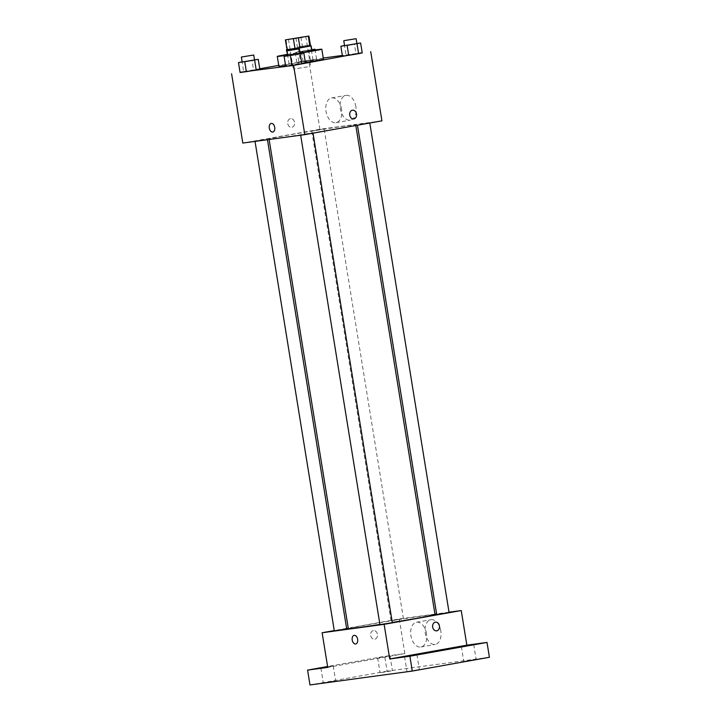 <?xml version="1.0" encoding="UTF-8"?>
<svg xmlns="http://www.w3.org/2000/svg" width="721" height="721" viewBox="0 0 721 721"><rect width="100%" height="100%" fill="white"/><g stroke="black" fill="none" stroke-linecap="round" stroke-linejoin="round"><path stroke-width="0.54" stroke-dasharray="3.6 2.7" d="M307.38 66.909L293.294 69.054L307.38 66.909M286.994 49.767L287.607 49.587L286.003 39.691M310.508 45.955L287.607 49.587M310.49 45.883L286.985 49.686M300.044 52.984L287.643 54.805M287.183 54.814L311.923 50.803M302.487 47.027L300.882 37.132M310.436 45.946L308.84 36.05M297.494 47.82L295.898 37.925M300.08 53.192A22.549 0.46 170.8 0 1 287.697 55.12M287.12 54.435A22.549 0.46 170.8 0 1 311.86 50.425M305.38 62.475A22.549 0.46 170.8 0 1 285.588 65.557M278.892 66.305A22.549 0.46 170.8 0 1 301.081 62.249A22.549 0.46 170.8 0 1 323.414 59.095M254.522 59.852L251.971 60.194L253.576 70.09L259.839 69.243L240.075 72.506L243.698 71.721L242.094 61.826M300.45 61.573L316.6 59.095L296.836 62.357L316.6 59.095L300.45 61.573L298.845 51.687L295.231 52.462L311.769 49.893M323.251 58.041L278.739 65.377M259.758 68.765L240.048 72.289M362.203 52.75L342.358 55.445M300.152 53.66L297.602 54.003L299.206 63.899L305.47 63.042L285.714 66.305L289.328 65.53L287.724 55.634M356.913 43.512L354.362 43.855L355.967 53.751L362.23 52.894L342.466 56.157L346.089 55.382L344.485 45.486M339.528 128.266A43.909 0.901 170.8 0 1 293.708 135.791A43.909 0.901 170.8 0 1 269.032 138.973A43.909 0.901 170.8 0 1 312.229 131.06A43.909 0.901 170.8 0 1 355.714 124.931A43.909 0.901 170.8 0 1 339.528 128.266M381.932 120.849L319.926 129.266L242.815 143.055M321.809 129.447L311.751 130.979L321.809 129.447M265.049 139.595L254.991 141.127L265.049 139.595M310.679 133.403L300.621 134.926L310.679 133.403M359.689 124.309L369.747 122.777L359.689 124.309M319.926 129.266L308.714 60.014M355.904 106.69A12.572 7.841 -100.1 0 0 345.909 95.37A12.572 7.841 -100.1 0 0 340.402 109.123A12.572 7.841 -100.1 0 0 350.334 120.119A12.572 7.841 -100.1 0 0 355.904 106.69M290.437 118.641A4.389 3.425 82.3 0 0 287.751 123.507A4.389 3.425 82.3 0 0 291.726 127.32A4.389 3.425 82.3 0 0 294.529 122.516A4.389 3.425 82.3 0 0 290.545 118.623A4.389 3.425 82.3 0 0 290.437 118.641A4.389 3.425 82.3 0 0 287.751 123.507A4.389 3.425 82.3 0 0 291.726 127.32A4.389 3.425 82.3 0 0 294.538 122.507A4.389 3.425 82.3 0 0 290.545 118.623A4.389 3.425 82.3 0 0 290.437 118.641M353.723 118.902L353.732 118.902A4.389 3.425 -97.7 0 1 349.739 115.018A4.389 3.425 -97.7 0 1 352.542 110.205L352.551 110.205M341.556 109.25A12.572 7.841 -100.1 0 0 331.57 97.939A12.572 7.841 -100.1 0 0 326.063 111.692A12.572 7.841 -100.1 0 0 335.995 122.687A12.572 7.841 -100.1 0 0 341.556 109.25M271.24 123.408L271.24 123.408A4.389 2.74 79.9 0 1 274.728 127.356A4.389 2.74 79.9 0 1 272.79 132.042L272.781 132.042M392.278 622.457A43.909 0.901 170.8 0 1 379.904 624.431M348.342 628.667A43.909 0.901 170.8 0 1 391.539 620.763A43.909 0.901 170.8 0 1 435.024 614.625M449.066 612.471L436.692 614.481M334.301 630.821L346.675 628.82M379.94 624.62L392.305 622.62M401.119 619.15L391.061 620.673L401.119 619.15M449.021 612.201L436.602 613.886M434.943 614.112L399.245 618.96L348.252 628.081M346.603 628.37L334.265 630.578M489.406 657.273L387.105 671.161L384.699 656.326L327.595 666.528M399.245 618.96L404.851 653.587L384.699 656.326M440.819 631.01A12.572 7.841 -100.1 0 0 430.834 619.69A12.572 7.841 -100.1 0 0 425.327 633.444A12.572 7.841 -100.1 0 0 435.259 644.439A12.572 7.841 -100.1 0 0 440.819 631.01M404.851 653.587L327.731 667.376M373.352 630.578A4.389 3.425 82.3 0 0 370.666 635.444A4.389 3.425 82.3 0 0 374.641 639.257A4.389 3.425 82.3 0 0 377.444 634.444A4.389 3.425 82.3 0 0 373.46 630.56A4.389 3.425 82.3 0 0 373.352 630.578A4.389 3.425 82.3 0 0 370.666 635.444A4.389 3.425 82.3 0 0 374.641 639.257A4.389 3.425 82.3 0 0 377.453 634.444A4.389 3.425 82.3 0 0 373.46 630.56A4.389 3.425 82.3 0 0 373.352 630.578M436.638 630.839L436.647 630.839A4.389 3.425 -97.7 0 1 432.654 626.955A4.389 3.425 -97.7 0 1 435.457 622.142L435.466 622.142M426.481 633.579A12.572 7.841 -100.1 0 0 416.486 622.259A12.572 7.841 -100.1 0 0 410.979 636.012A12.572 7.841 -100.1 0 0 420.911 647.007A12.572 7.841 -100.1 0 0 426.481 633.579M354.155 635.345L354.155 635.345A4.389 2.74 79.9 0 1 357.643 639.293A4.389 2.74 79.9 0 1 355.705 643.979L355.696 643.979M327.64 666.808L333.246 666.024L327.685 667.06M388.637 656.02L377.633 657.885L388.637 656.02M387.105 671.161L309.985 684.95M381.4 672.585L392.404 670.719L381.4 672.585M465.108 661.22L476.112 659.355L465.108 661.22M408.347 671.368L419.352 669.503L408.347 671.368M324.648 682.733L335.653 680.867L324.648 682.733M354.362 43.855L344.539 45.477M344.566 45.639L356.931 43.639M355.967 53.751L346.089 55.382M311.733 49.641L298.845 51.687M308.994 50.308L298.927 51.831L308.994 50.308M296.836 62.357L295.231 52.462M303.099 61.51L301.495 51.615M312.977 59.879L311.382 49.983M316.6 59.095L315.113 49.956M310.327 59.942L308.732 50.055M310.345 44.936L298.124 46.892L310.327 44.882M297.602 54.003L287.778 55.625M287.805 55.787L300.17 53.778M299.206 63.899L289.328 65.53M251.971 60.194L242.148 61.817M242.175 61.979L254.54 59.978M253.576 70.09L243.698 71.721M288.49 39.367L293.294 69.054M305.803 36.564L310.616 66.242M335.995 122.687L350.334 120.119M331.57 97.939L345.909 95.37M355.804 125.517L355.714 124.931M269.113 139.477L269.032 138.973M267.455 139.703L267.356 139.117M403.427 618.672L324.117 128.978M391.061 620.673L311.751 130.979M420.911 647.007L435.259 644.439M416.486 622.259L430.834 619.69M320.881 668.034L323.278 682.868M333.246 666.024L335.653 680.867M404.58 656.669L406.986 671.503M416.945 654.659L419.352 669.503M461.341 646.521L463.738 661.355M473.706 644.511L476.112 659.355M377.633 657.885L380.039 672.72M390.007 655.876L392.404 670.719M311.301 49.83L310.652 45.865M298.927 51.831L298.124 46.892"/><path stroke-width="1.08" d="M302.577 37.231L288.49 39.367L302.577 37.231M308.84 36.05L285.39 39.871L308.84 36.05M285.462 39.889L287.066 49.776L295.015 48.704L293.411 38.808M298.404 38.015L300.008 47.901L309.895 46.135L308.291 36.239M300.008 47.901L295.015 48.704M287.066 49.776L285.39 39.871M308.903 36.068L310.508 45.955L309.895 46.135M286.985 49.686L310.49 45.883M287.643 54.805L286.381 49.866M311.121 45.856L311.923 50.803L300.044 52.984M311.86 50.425A22.549 0.46 170.8 0 1 321.818 49.199A22.549 0.46 170.8 0 1 313.5 50.912A22.549 0.46 170.8 0 1 300.08 53.192M287.697 55.12A22.549 0.46 170.8 0 1 277.288 56.418A22.549 0.46 170.8 0 1 287.12 54.435M321.818 49.199L323.414 59.095A22.549 0.46 170.8 0 1 315.104 60.807A22.549 0.46 170.8 0 1 305.38 62.475M285.588 65.557A22.549 0.46 170.8 0 1 278.892 66.305L277.288 56.418M242.148 61.817L238.48 62.61L240.075 72.506L246.348 71.649L259.839 69.243L258.235 59.347L254.522 59.852M278.739 65.377L259.758 68.765M240.048 72.289L293.6 65.386L362.203 52.75M342.358 55.445L323.251 58.041M287.778 55.625L284.11 56.418L285.714 66.305L291.978 65.458L305.47 63.042L303.865 53.156L300.152 53.66M344.539 45.477L340.871 46.27L342.466 56.157L348.73 55.31L362.23 52.894L360.626 43.008L356.913 43.512M231.594 73.803L242.815 143.055L304.812 134.638L293.6 65.386M274.728 127.356A4.389 2.74 79.9 0 1 272.781 132.042A4.389 2.74 79.9 0 1 269.321 128.203A4.389 2.74 79.9 0 1 271.24 123.408A4.389 2.74 79.9 0 1 274.728 127.356M304.812 134.638L381.932 120.849L370.711 51.597M352.542 110.205A4.389 3.425 -97.7 0 1 356.516 114.026A4.389 3.425 -97.7 0 1 353.84 118.884A4.389 3.425 -97.7 0 1 353.732 118.902A4.389 3.425 -97.7 0 1 349.739 115.018A4.389 3.425 -97.7 0 1 352.551 110.205A4.389 3.425 -97.7 0 1 356.525 114.026A4.389 3.425 -97.7 0 1 353.84 118.884A4.389 3.425 -97.7 0 1 353.723 118.902M272.79 132.042A4.389 2.74 79.9 0 1 269.321 128.203A4.389 2.74 79.9 0 1 271.24 123.408M355.804 125.517L435.024 614.625A43.909 0.901 170.8 0 1 418.838 617.96A43.909 0.901 170.8 0 1 392.278 622.457M379.904 624.431A43.909 0.901 170.8 0 1 348.342 628.667L269.113 139.477M357.454 125.22L436.692 614.481L442.901 613.598L449.066 612.471L369.792 123.021M267.455 139.703L346.675 628.82L337.825 630.37L334.301 630.821L255.036 141.397M313.031 133.169L392.305 622.62L389.998 623.097L379.94 624.62L300.666 135.197M334.265 630.578L322.125 632.75L384.131 624.332L461.242 610.543L449.021 612.201M436.602 613.886L434.943 614.112M348.252 628.081L346.603 628.37M384.131 624.332L389.737 658.958L409.889 656.218L412.286 671.062L309.985 684.95L307.579 670.106L327.731 667.376L322.125 632.75M357.643 639.293A4.389 2.74 79.9 0 1 355.696 643.979A4.389 2.74 79.9 0 1 352.236 640.14A4.389 2.74 79.9 0 1 354.155 635.345A4.389 2.74 79.9 0 1 357.643 639.293M412.286 671.062L489.406 657.273L486.999 642.429L466.848 645.169L461.242 610.543M389.737 658.958L466.848 645.169M435.457 622.142A4.389 3.425 -97.7 0 1 439.431 625.954A4.389 3.425 -97.7 0 1 436.755 630.821A4.389 3.425 -97.7 0 1 436.647 630.839A4.389 3.425 -97.7 0 1 432.654 626.955A4.389 3.425 -97.7 0 1 435.466 622.142A4.389 3.425 -97.7 0 1 439.44 625.954A4.389 3.425 -97.7 0 1 436.755 630.821A4.389 3.425 -97.7 0 1 436.638 630.839M355.705 643.979A4.389 2.74 79.9 0 1 352.236 640.14A4.389 2.74 79.9 0 1 354.155 635.345M327.685 667.06L320.881 668.034L327.64 666.808M327.595 666.528L307.579 670.106M415.584 654.803L404.58 656.669L415.584 654.803M472.345 644.655L461.341 646.521L472.345 644.655M409.889 656.218L486.999 642.429M340.871 46.27L360.626 43.008M356.129 38.691L356.931 43.639L348.081 45.189L344.566 45.639L343.764 40.691L356.129 38.691L343.764 40.691M342.466 56.157L348.73 55.31L347.134 45.414M348.73 55.31L358.616 53.678L357.012 43.783M358.616 53.678L362.23 52.894M311.769 49.893L314.996 49.199L311.733 49.641M315.113 49.956L314.996 49.199M284.11 56.418L303.865 53.156M299.377 48.839L300.17 53.778L291.329 55.328L287.805 55.787L287.003 50.84L299.377 48.839L287.003 50.84M285.714 66.305L291.978 65.458L290.374 55.562M291.978 65.458L301.856 63.827L300.251 53.931M301.856 63.827L305.47 63.042M238.48 62.61L258.235 59.347M253.738 55.03L254.54 59.978L245.69 61.528L242.175 61.979L241.373 57.031L253.738 55.03L241.373 57.031M240.075 72.506L246.348 71.649L244.743 61.763M246.348 71.649L256.225 70.018L254.621 60.131M256.225 70.018L259.839 69.243M310.652 45.865L310.499 44.882"/></g></svg>
